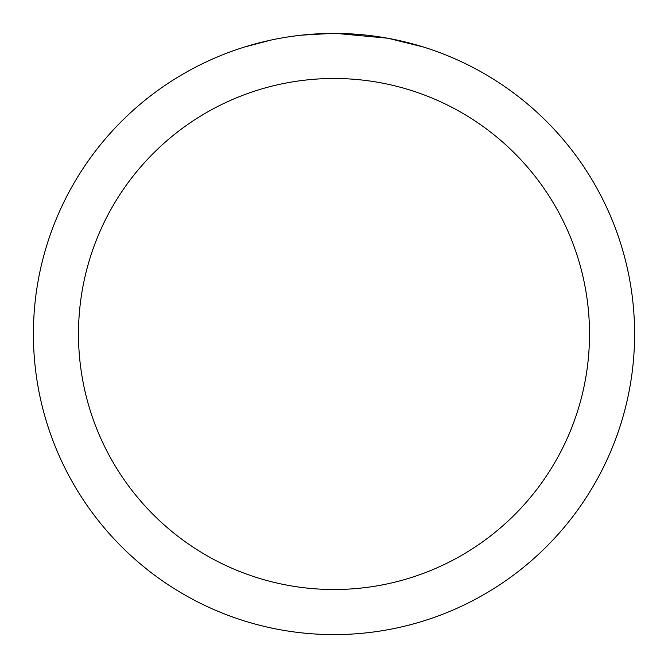 <?xml version="1.0" encoding="UTF-8"?>
<svg xmlns="http://www.w3.org/2000/svg" width="668" height="668" viewBox="0 0 668 668"><rect width="100%" height="100%" fill="white"/><g stroke="black" fill="none" stroke-linecap="round" stroke-linejoin="round"><path stroke-width="1" d="M334 78.49A255.51 255.51 0 0 1 589.51 334A255.51 255.51 0 0 1 334 589.51A255.51 255.51 0 0 1 78.49 334A255.51 255.51 0 0 1 334 78.49M334 33.4A300.6 300.6 0 0 1 634.6 334A300.6 300.6 0 0 1 334 634.6A300.6 300.6 0 0 1 33.4 334A300.6 300.6 0 0 1 334 33.4M388.818 38.443L423.303 46.977M387.398 38.185L336.129 33.408L344.229 33.575M371.016 35.688L372.285 35.847M300.099 35.32L296.433 35.755M244.705 46.977L270.899 40.097M288.042 36.932L296.433 35.763M311.964 34.21L316.749 33.901M331.879 33.408L301.519 35.162M289.06 36.782L290.279 36.598"/></g></svg>
